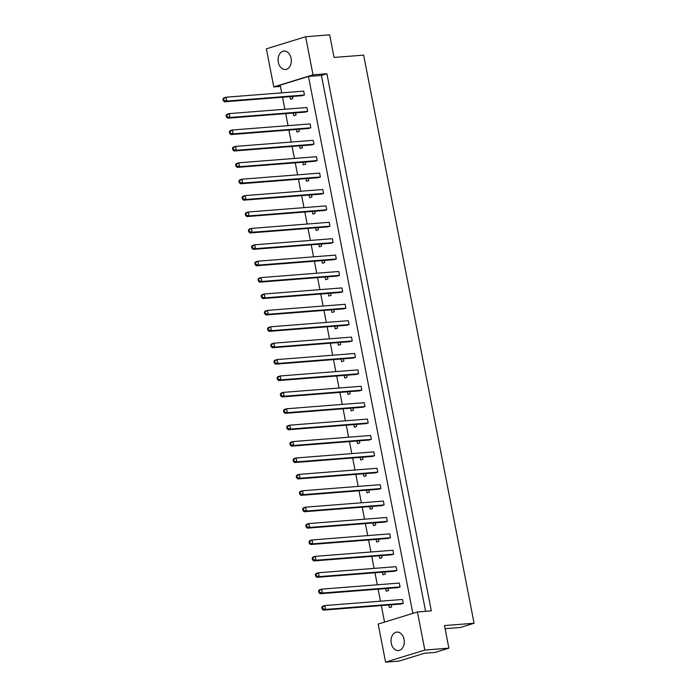 <?xml version="1.0" encoding="UTF-8"?>
<svg xmlns="http://www.w3.org/2000/svg" width="697" height="697" viewBox="0 0 697 697"><rect width="100%" height="100%" fill="white"/><g stroke="black" fill="none" stroke-linecap="round" stroke-linejoin="round"><path stroke-width="1.05" d="M286.458 69.334A9.261 6.604 -94.5 0 0 291.215 59.045A9.261 6.604 -94.5 0 0 283.984 51.055A9.261 6.604 -94.5 0 0 282.947 51.256A9.261 6.604 -94.5 0 0 278.199 61.536A9.261 6.604 -94.5 0 0 285.43 69.526A9.261 6.604 -94.5 0 0 286.458 69.334M399.398 650.362A9.261 6.604 -94.5 0 0 404.155 640.073A9.261 6.604 -94.5 0 0 396.924 632.083A9.261 6.604 -94.5 0 0 395.887 632.284A9.261 6.604 -94.5 0 0 391.139 642.573A9.261 6.604 -94.5 0 0 398.37 650.562A9.261 6.604 -94.5 0 0 399.398 650.362M290.048 96.648L290.562 99.279L292.845 98.573L292.435 96.465M304.441 95.001L303.683 91.124L226.002 97.214L226.752 101.091L224.469 101.797L302.158 95.707L304.441 95.001L226.752 101.091L223.859 100.324L223.554 98.774L222.918 98.974L223.214 100.525L223.859 100.324M293.237 113.053L293.751 115.676L296.033 114.97L295.624 112.862M307.621 111.398L306.872 107.521L229.191 113.611L229.94 117.488L227.658 118.194L305.338 112.104L307.621 111.398L229.94 117.488L227.039 116.721L226.743 115.171L226.098 115.371L226.403 116.922L227.039 116.721M296.425 129.45L296.939 132.073L299.222 131.367L298.804 129.259M310.81 127.795L310.06 123.918L232.371 130.008L233.129 133.885L230.846 134.591L308.527 128.501L310.81 127.795L233.129 133.885L230.228 133.118L229.932 131.576L229.287 131.768L229.592 133.319L230.228 133.118M299.614 145.847L300.119 148.47L302.402 147.764L301.993 145.656M313.998 144.192L313.249 140.324L235.56 146.414L236.318 150.282L234.035 150.988L311.716 144.898L313.998 144.192L236.318 150.282L233.417 149.515L233.12 147.973L232.476 148.165L232.781 149.716L233.417 149.515M302.803 162.244L303.308 164.867L305.591 164.17L305.181 162.052M317.187 160.589L316.438 156.72L238.749 162.81L239.498 166.679L237.224 167.385L314.905 161.295L317.187 160.589L239.498 166.679L236.605 165.921L236.3 164.37L235.664 164.562L235.969 166.113L236.605 165.921M305.992 178.641L306.497 181.272L308.78 180.567L308.37 178.458M320.376 176.986L319.618 173.117L241.937 179.207L242.687 183.076L240.404 183.781L318.093 177.691L320.376 176.986L242.687 183.076L239.794 182.318L239.489 180.767L238.853 180.959L239.149 182.509L239.794 182.318M309.172 195.038L309.686 197.669L311.968 196.963L311.559 194.855M323.565 193.383L322.807 189.514L245.126 195.604L245.875 199.473L243.593 200.178L321.282 194.088L323.565 193.383L245.875 199.473L242.983 198.715L242.678 197.164L242.042 197.364L242.338 198.906L242.983 198.715M312.361 211.435L312.875 214.066L315.157 213.36L314.748 211.252M326.745 209.788L325.996 205.911L248.315 212.001L249.064 215.878L246.782 216.575L324.471 210.485L326.745 209.788L249.064 215.878L246.163 215.112L245.867 213.561L245.231 213.761L245.527 215.312L246.163 215.112M315.549 227.832L316.063 230.463L318.346 229.757L317.937 227.649M329.934 226.185L329.184 222.308L251.495 228.398L252.253 232.275L249.97 232.972L327.651 226.882L329.934 226.185L252.253 232.275L249.352 231.509L249.056 229.958L248.411 230.158L248.716 231.709L249.352 231.509M318.738 244.238L319.252 246.86L321.526 246.154L321.117 244.046M333.122 242.582L332.373 238.705L254.684 244.795L255.442 248.672L253.159 249.378L330.84 243.288L333.122 242.582L255.442 248.672L252.541 247.905L252.244 246.355L251.6 246.555L251.905 248.106L252.541 247.905M321.927 260.634L322.432 263.257L324.715 262.551L324.305 260.443M336.311 258.979L335.562 255.102L257.873 261.192L258.631 265.069L256.348 265.775L334.029 259.685L336.311 258.979L258.631 265.069L255.729 264.302L255.424 262.752L254.788 262.952L255.093 264.503L255.729 264.302M325.116 277.031L325.621 279.654L327.904 278.948L327.494 276.84M339.5 275.376L338.742 271.499L261.061 277.589L261.811 281.466L259.528 282.172L337.217 276.082L339.5 275.376L261.811 281.466L258.918 280.699L258.613 279.157L257.977 279.349L258.282 280.9L258.918 280.699M328.296 293.428L328.81 296.051L331.092 295.354L330.683 293.237M342.689 291.773L341.931 287.905L264.25 293.995L264.999 297.863L262.717 298.569L340.406 292.479L342.689 291.773L264.999 297.863L262.107 297.105L261.802 295.554L261.166 295.746L261.462 297.297L262.107 297.105M331.484 309.825L331.999 312.448L334.281 311.751L333.872 309.642M345.878 308.17L345.12 304.301L267.439 310.392L268.188 314.26L265.905 314.966L343.595 308.876L345.878 308.17L268.188 314.26L265.296 313.502L264.991 311.951L264.355 312.143L264.651 313.694L265.296 313.502M334.673 326.222L335.187 328.853L337.47 328.148L337.06 326.039M349.058 324.567L348.308 320.698L270.628 326.788L271.377 330.657L269.094 331.363L346.775 325.272L349.058 324.567L271.377 330.657L268.476 329.899L268.179 328.348L267.543 328.548L267.84 330.09L268.476 329.899M337.862 342.619L338.376 345.25L340.659 344.545L340.241 342.436M352.246 340.972L351.497 337.095L273.808 343.185L274.566 347.062L272.283 347.759L349.964 341.669L352.246 340.972L274.566 347.062L271.664 346.296L271.368 344.745L270.724 344.945L271.028 346.487L271.664 346.296M341.051 359.016L341.556 361.647L343.839 360.941L343.429 358.833M355.435 357.369L354.686 353.492L276.997 359.582L277.755 363.459L275.472 364.156L353.152 358.066L355.435 357.369L277.755 363.459L274.853 362.693L274.557 361.142L273.912 361.342L274.217 362.893L274.853 362.693M344.24 375.413L344.745 378.044L347.028 377.338L346.618 375.23M358.624 373.766L357.875 369.889L280.185 375.979L280.935 379.856L278.661 380.562L356.341 374.472L358.624 373.766L280.935 379.856L278.042 379.09L277.737 377.539L277.101 377.739L277.406 379.29L278.042 379.09M347.428 391.819L347.934 394.441L350.216 393.735L349.807 391.627M361.813 390.163L361.055 386.286L283.374 392.376L284.123 396.253L281.841 396.959L359.53 390.869L361.813 390.163L284.123 396.253L281.231 395.487L280.926 393.936L280.29 394.136L280.586 395.687L281.231 395.487M350.608 408.215L351.122 410.838L353.405 410.132L352.996 408.024M365.001 406.56L364.243 402.683L286.563 408.773L287.312 412.65L285.029 413.356L362.719 407.266L365.001 406.56L287.312 412.65L284.42 411.883L284.115 410.341L283.479 410.533L283.775 412.084L284.42 411.883M353.797 424.612L354.311 427.235L356.594 426.529L356.184 424.421M368.182 422.957L367.432 419.089L289.752 425.179L290.501 429.047L288.218 429.753L365.908 423.663L368.182 422.957L290.501 429.047L287.6 428.28L287.303 426.738L286.667 426.93L286.964 428.481L287.6 428.28M356.986 441.009L357.5 443.632L359.783 442.935L359.373 440.818M371.37 439.354L370.621 435.486L292.932 441.576L293.69 445.444L291.407 446.15L369.088 440.06L371.37 439.354L293.69 445.444L290.788 444.686L290.492 443.135L289.847 443.327L290.152 444.878L290.788 444.686M360.175 457.406L360.689 460.037L362.963 459.332L362.553 457.223M374.559 455.751L373.81 451.883L296.12 457.973L296.878 461.841L294.596 462.547L372.276 456.457L374.559 455.751L296.878 461.841L293.977 461.083L293.681 459.532L293.036 459.724L293.341 461.275L293.977 461.083M363.364 473.803L363.869 476.434L366.152 475.729L365.742 473.62M377.748 472.148L376.999 468.279L299.309 474.369L300.067 478.238L297.785 478.944L375.465 472.854L377.748 472.148L300.067 478.238L297.166 477.48L296.861 475.929L296.225 476.129L296.53 477.672L297.166 477.48M366.552 490.2L367.058 492.831L369.34 492.126L368.931 490.017M380.937 488.553L380.179 484.676L302.498 490.766L303.247 494.643L300.965 495.34L378.654 489.25L380.937 488.553L303.247 494.643L300.355 493.877L300.05 492.326L299.414 492.526L299.719 494.077L300.355 493.877M369.732 506.597L370.246 509.228L372.529 508.522L372.12 506.414M384.125 504.95L383.367 501.073L305.687 507.163L306.436 511.04L304.153 511.737L381.843 505.647L384.125 504.95L306.436 511.04L303.543 510.274L303.239 508.723L302.603 508.923L302.899 510.474L303.543 510.274M372.921 523.003L373.435 525.625L375.718 524.919L375.308 522.811M387.314 521.347L386.556 517.47L308.876 523.56L309.625 527.437L307.342 528.143L385.032 522.053L387.314 521.347L309.625 527.437L306.732 526.671L306.427 525.12L305.791 525.32L306.088 526.871L306.732 526.671M376.11 539.4L376.624 542.022L378.907 541.316L378.497 539.208M390.494 537.744L389.745 533.867L312.064 539.957L312.814 543.834L310.531 544.54L388.212 538.45L390.494 537.744L312.814 543.834L309.912 543.068L309.616 541.517L308.98 541.717L309.276 543.268L309.912 543.068M379.299 555.797L379.813 558.419L382.095 557.713L381.677 555.605M393.683 554.141L392.934 550.264L315.244 556.354L316.002 560.231L313.72 560.937L391.4 554.847L393.683 554.141L316.002 560.231L313.101 559.464L312.805 557.922L312.16 558.114L312.465 559.665L313.101 559.464M382.487 572.193L382.993 574.816L385.275 574.119L384.866 572.002M396.872 570.538L396.123 566.67L318.433 572.76L319.191 576.628L316.908 577.334L394.589 571.244L396.872 570.538L319.191 576.628L316.29 575.87L315.994 574.319L315.349 574.511L315.654 576.062L316.29 575.87M385.676 588.59L386.182 591.213L388.464 590.516L388.055 588.407M400.061 586.935L399.311 583.067L321.622 589.157L322.371 593.025L320.097 593.731L397.778 587.641L400.061 586.935L322.371 593.025L319.479 592.267L319.174 590.716L318.538 590.908L318.843 592.459L319.479 592.267M388.865 604.987L389.37 607.618L391.653 606.913L391.244 604.804M403.249 603.332L402.491 599.464L324.811 605.554L325.56 609.422L323.277 610.128L400.967 604.038L403.249 603.332L325.56 609.422L322.667 608.664L322.363 607.113L321.726 607.314L322.023 608.856L322.667 608.664M281.666 92.849L280.177 85.165L308.475 76.443L412.842 613.369M384.544 622.099L381.329 605.58M380.475 601.189L378.14 589.183M377.295 584.792L374.96 572.786M374.106 568.395L371.771 556.38M370.917 551.998L368.582 539.983M367.728 535.592L365.394 523.586M364.54 519.195L362.205 507.189M361.351 502.798L359.016 490.793M358.162 486.401L355.836 474.396M354.982 470.005L352.647 457.999M351.793 453.608L349.458 441.602M348.605 437.211L346.27 425.205M345.416 420.814L343.081 408.799M342.227 404.408L339.892 392.402M339.038 388.011L336.703 376.005M335.858 371.614L333.523 359.608M332.669 355.217L330.334 343.212M329.481 338.82L327.146 326.815M326.292 322.423L323.957 310.418M323.103 306.027L320.768 294.021M319.914 289.63L317.579 277.615M316.726 273.233L314.399 261.218M313.545 256.827L311.21 244.821M310.357 240.43L308.022 228.424M307.168 224.033L304.833 212.027M303.979 207.636L301.644 195.63M300.79 191.239L298.455 179.234M297.602 174.842L295.267 162.837M294.422 158.446L292.087 146.44M291.233 142.049L288.898 130.034M288.044 125.643L285.709 113.637M284.855 109.246L282.52 97.24M425.588 611.313L321.422 75.424L326.902 73.734L431.304 610.868L417.433 611.957L424.839 650.048L385.58 662.15L378.183 624.059L417.433 611.957M280.412 86.411L273.773 86.933L266.367 48.842L305.626 36.732L329.664 34.85L334.063 57.442L363.651 55.124L474.082 623.24L444.494 625.566L448.885 648.158L424.839 650.048M305.626 36.732L313.023 74.823L326.902 73.734M448.885 648.158L435.05 652.427L424.421 653.255L398.989 661.096L385.58 662.15M445.104 628.694L460.255 627.509L474.082 623.24M273.773 86.933L313.023 74.823M321.422 75.424L308.475 76.443M321.726 607.314L322.528 606.259L324.811 605.554L322.363 607.113M322.023 608.856L323.277 610.128M318.538 590.908L319.339 589.854L321.622 589.157L319.174 590.716M318.843 592.459L320.097 593.731M315.349 574.511L316.15 573.457L318.433 572.76L315.994 574.319M315.654 576.062L316.908 577.334M308.98 541.717L309.782 540.663L312.064 539.957L309.616 541.517M309.276 543.268L310.531 544.54M302.603 508.923L303.404 507.869L305.687 507.163L303.239 508.723M302.899 510.474L304.153 511.737M296.225 476.129L297.027 475.075L299.309 474.369L296.861 475.929M296.53 477.672L297.785 478.944M312.16 558.114L312.962 557.06L315.244 556.354L312.805 557.922M312.465 559.665L313.72 560.937M305.791 525.32L306.593 524.266L308.876 523.56L306.427 525.12M306.088 526.871L307.342 528.143M299.414 492.526L300.215 491.472L302.498 490.766L300.05 492.326M299.719 494.077L300.965 495.34M293.036 459.724L293.838 458.678L296.12 457.973L293.681 459.532M293.341 461.275L294.596 462.547M289.847 443.327L290.649 442.273L292.932 441.576L290.492 443.135M290.152 444.878L291.407 446.15M283.479 410.533L284.28 409.479L286.563 408.773L284.115 410.341M283.775 412.084L285.029 413.356M277.101 377.739L277.903 376.685L280.185 375.979L277.737 377.539M277.406 379.29L278.661 380.562M286.667 426.93L287.469 425.876L289.752 425.179L287.303 426.738M286.964 428.481L288.218 429.753M280.29 394.136L281.091 393.082L283.374 392.376L280.926 393.936M280.586 395.687L281.841 396.959M273.912 361.342L274.714 360.288L276.997 359.582L274.557 361.142M274.217 362.893L275.472 364.156M270.724 344.945L271.525 343.891L273.808 343.185L271.368 344.745M271.028 346.487L272.283 347.759M264.355 312.143L265.156 311.089L267.439 310.392L264.991 311.951M264.651 313.694L265.905 314.966M257.977 279.349L258.779 278.295L261.061 277.589L258.613 279.157M258.282 280.9L259.528 282.172M251.6 246.555L252.401 245.501L254.684 244.795L252.244 246.355M251.905 248.106L253.159 249.378M245.231 213.761L246.032 212.707L248.315 212.001L245.867 213.561M245.527 215.312L246.782 216.575M238.853 180.959L239.655 179.913L241.937 179.207L239.489 180.767M239.149 182.509L240.404 183.781M232.476 148.165L233.277 147.111L235.56 146.414L233.12 147.973M232.781 149.716L234.035 150.988M226.098 115.371L226.908 114.317L229.191 113.611L226.743 115.171M226.403 116.922L227.658 118.194M267.543 328.548L268.345 327.494L270.628 326.788L268.179 328.348M267.84 330.09L269.094 331.363M261.166 295.746L261.967 294.692L264.25 293.995L261.802 295.554M261.462 297.297L262.717 298.569M254.788 262.952L255.59 261.898L257.873 261.192L255.424 262.752M255.093 264.503L256.348 265.775M248.411 230.158L249.212 229.104L251.495 228.398L249.056 229.958M248.716 231.709L249.97 232.972M242.042 197.364L242.844 196.31L245.126 195.604L242.678 197.164M242.338 198.906L243.593 200.178M235.664 164.562L236.466 163.507L238.749 162.81L236.3 164.37M235.969 166.113L237.224 167.385M229.287 131.768L230.088 130.714L232.371 130.008L229.932 131.576M229.592 133.319L230.846 134.591M222.918 98.974L223.72 97.92L226.002 97.214L223.554 98.774M223.214 100.525L224.469 101.797"/></g></svg>
